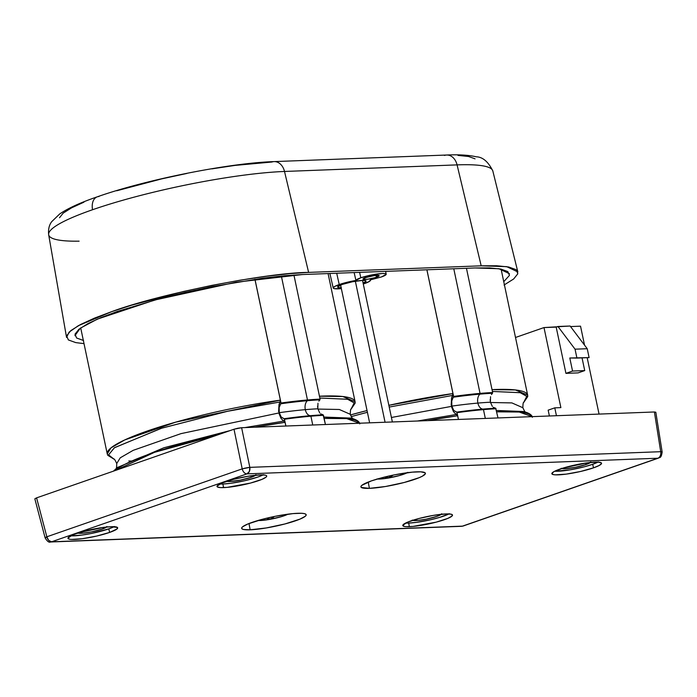 <?xml version="1.0" encoding="UTF-8"?>
<svg xmlns="http://www.w3.org/2000/svg" width="697" height="697" viewBox="0 0 697 697"><rect width="100%" height="100%" fill="white"/><g stroke="black" fill="none" stroke-linecap="round" stroke-linejoin="round"><path stroke-width="1.05" d="M504.044 285.029L513.68 278.966L517.845 273.729L516.094 269.661L508.714 266.995L496.647 265.757L481.191 265.818L308.614 272.396L284.507 171.462A138.773 20.509 168.1 0 0 92.544 209.736A13.783 8.913 -109.2 0 1 97.136 196.876A13.783 8.913 70.8 0 0 92.544 209.736A138.773 20.509 -11.9 0 1 284.507 171.462A13.783 10.324 -92.2 0 0 274.287 161.599M444.433 155.457A13.783 10.324 87.8 0 1 446.864 155.022A13.783 10.324 87.8 0 1 457.075 164.884A138.773 20.509 -11.9 0 1 490.514 168.256M284.176 420.997L244.891 427.592L284.176 420.997L282.642 420.134L285.064 422.33A126.636 18.714 168.1 0 0 254.823 427.209L285.064 422.33L284.306 421.058M230.045 430.607L163.952 447.744L117.305 467.556L163.743 447.814L230.045 430.607M351.393 418.226L323.852 417.05L350.783 418.095C360.201 420.378 359.852 424.125 359.765 423.898M317.928 409.078L339.317 409.488L350.295 414.306L339.317 409.488L317.928 409.078M113.838 459.044C114.212 458.635 115.171 460.125 116.73 463.531L120.241 457.816L133.179 450.34L181.002 433.63L278.817 412.981L280.83 418.069L282.642 420.134L280.83 418.069L278.817 412.981L181.002 433.63L133.179 450.34L120.241 457.816L116.73 463.54C116.678 467.269 116.399 469.02 115.885 468.793M320.655 413.87L323.112 414.802A126.296 18.671 168.1 0 0 310.522 415.673A7.963 4.992 85 0 1 305.312 409.662A120.215 17.765 -11.9 0 1 317.867 408.799L319.749 412.972M456.744 414.419L417.459 421.014L456.744 414.419L455.219 413.556L457.633 415.752A126.636 18.714 168.1 0 0 427.392 420.631L457.633 415.752L456.883 414.48M532.334 417.32C532.421 417.547 532.769 413.8 523.36 411.518L496.421 410.472L523.97 411.648M490.496 402.5L511.886 402.91L522.872 407.728L511.886 402.91L490.496 402.5M369.131 422.852L369.61 422.73L369.131 422.852M391.418 417.486L451.395 406.395L453.398 411.491L455.219 413.556L453.398 411.491L451.395 406.395L391.418 417.486M493.223 407.292L495.68 408.224A126.296 18.671 168.1 0 0 483.091 409.095A7.963 4.992 85 0 1 477.881 403.084A120.215 17.765 -11.9 0 1 490.435 402.221L492.326 406.395M495.68 408.224L497.998 417.939L495.68 408.224A126.296 18.671 168.1 0 0 483.091 409.095A126.296 18.671 168.1 0 0 456.674 412.136L453.764 410.472L451.839 406.107A120.215 17.765 -11.9 0 1 477.881 403.084A7.963 4.992 -95 0 0 483.091 409.095A126.296 18.671 168.1 0 0 456.674 412.136L457.023 412.668A126.697 18.723 -11.9 0 1 483.465 409.627L485.321 418.427L483.465 409.627A126.697 18.723 -11.9 0 1 496.064 408.747A126.697 18.723 168.1 0 0 483.465 409.627A126.697 18.723 168.1 0 0 457.023 412.668L458.452 419.446L456.883 412.319L453.703 410.394L451.839 406.107A120.215 17.765 168.1 0 1 477.881 403.084A7.963 4.992 85 0 1 479.937 394.127A7.963 4.992 -95 0 0 477.881 403.084A120.215 17.765 168.1 0 1 490.435 402.221L490.174 399.59M321.439 414.393L323.486 415.325L325.429 424.517L323.112 414.802A126.296 18.671 168.1 0 0 310.522 415.673A126.296 18.671 168.1 0 0 284.097 418.714L281.196 417.05L279.27 412.685A120.215 17.765 -11.9 0 1 305.312 409.662A7.963 4.992 -95 0 0 310.522 415.673A126.296 18.671 168.1 0 0 284.097 418.714L284.454 419.245A126.697 18.723 -11.9 0 1 310.897 416.205L312.753 425.004L310.897 416.205A126.697 18.723 -11.9 0 1 323.486 415.325A126.697 18.723 168.1 0 0 310.897 416.205A126.697 18.723 168.1 0 0 284.454 419.245L285.883 426.024L284.315 418.906L281.126 416.972L279.27 412.685A120.215 17.765 168.1 0 1 305.312 409.662A7.963 4.992 85 0 1 307.36 400.705A7.963 4.992 -95 0 0 305.312 409.662A120.215 17.765 168.1 0 1 317.867 408.799L317.597 406.168M74.927 335.666L80.286 328.217L97.327 319.139L154.891 299.989L235.935 282.233L302.446 274.54L475.014 267.962L498.965 268.737L509.472 273.729M341.155 287.722A14.524 2.143 -11.9 0 1 337.731 286.72A14.524 2.143 -11.9 0 1 342.227 284.437L352.447 281.762L362.309 280.438L365.193 280.569L366.047 281.24L363.102 283.095A14.524 2.143 -11.9 0 0 365.829 280.795A14.524 2.143 -11.9 0 0 356.35 281.065A14.524 2.143 -11.9 0 0 342.227 284.437L337.644 286.903L338.498 287.573L341.382 287.713M376.528 277.188A8.259 1.22 -11.9 0 1 367.911 279.192A8.259 1.22 -11.9 0 1 362.98 279.096A8.259 1.22 -11.9 0 1 365.585 277.606L374.463 275.559L379.133 275.785L375.265 277.598L367.65 279.227L363.067 279.227L365.585 277.606A8.259 1.22 -11.9 0 1 374.184 275.603A8.259 1.22 -11.9 0 1 379.133 275.69A8.259 1.22 -11.9 0 1 376.528 277.188L376.127 275.376L376.528 277.188M359.608 272.361L360.811 277.781A15.465 2.283 -11.9 0 1 376.946 274.034A15.465 2.283 -11.9 0 1 386.19 274.209A15.465 2.283 -11.9 0 1 381.303 277.005L386.182 274.374L385.275 273.668L382.2 273.52L371.693 274.932L360.811 277.781L359.608 272.361M354.137 272.571L355.923 280.429A15.465 2.283 -11.9 0 1 360.811 277.781L355.923 280.429L354.137 272.571M370.325 279.88A19.046 2.814 -11.9 0 1 370.49 280.15A19.046 2.814 -11.9 0 1 364.461 283.592A19.046 2.814 -11.9 0 1 363.285 283.993L369.393 281.431L370.325 279.88L381.303 277.005L370.325 279.88M339.23 284.55L336.703 273.233L339.23 284.55A19.046 2.814 -11.9 0 1 355.923 280.429L342.872 283.4L334.935 286.345L333.218 287.791L334.333 288.671L341.347 288.61A19.046 2.814 -11.9 0 1 333.21 288.009A19.046 2.814 -11.9 0 1 339.23 284.55M324.14 418.409L346.67 418.618L359.521 423.218A126.636 18.714 168.1 0 0 324.14 418.409M319.845 398.022L347.594 399.25L354.198 402.91L350.966 409.296L354.224 402.953L347.716 399.285L319.845 398.022M350.957 409.313L355.156 403.171L355.087 401.707L342.837 396.523L319.461 396.218A126.636 18.714 -11.9 0 1 355.087 401.707L328.078 273.564M320.071 399.102L293.916 274.993L320.071 399.102A126.697 18.723 168.1 0 0 307.473 399.973A126.697 18.723 -11.9 0 1 320.071 399.102L320.071 399.102M279.924 405.201L280.943 403.746A126.296 18.671 -11.9 0 1 307.36 400.705A0.723 0.453 -95 0 0 307.473 399.973L281.353 276.029L307.473 399.973A0.723 0.453 85 0 1 307.36 400.705A126.296 18.671 -11.9 0 1 319.958 399.825L318.877 401.123M279.227 412.502L278.966 409.88M385.066 422.243L355.357 281.231L385.066 422.243M496.708 411.831L519.239 412.04L532.099 416.64A126.636 18.714 168.1 0 0 496.708 411.831M523.534 402.718L526.793 396.375L520.293 392.707L492.413 391.444L520.162 392.672L526.775 396.332L523.534 402.718L527.734 396.593L527.655 395.129L515.405 389.945L492.038 389.64A126.636 18.714 -11.9 0 1 527.655 395.129L501.099 269.112M492.64 392.524L466.459 268.284L492.64 392.524A126.697 18.723 168.1 0 0 480.05 393.396A126.697 18.723 -11.9 0 1 492.64 392.524L492.64 392.524M452.492 398.623L453.52 397.168A126.296 18.671 -11.9 0 1 479.937 394.127A0.723 0.453 -95 0 0 480.05 393.396L453.782 268.772L480.05 393.396A0.723 0.453 85 0 1 479.937 394.127A126.296 18.671 -11.9 0 1 492.526 393.247L491.455 394.546M451.804 405.924L451.543 403.302M376.92 478.996L386.504 478.334A17.137 2.535 -11.9 0 1 377.957 479.066M288.009 514.168A17.137 2.535 -11.9 0 1 268.859 519.535L281.544 516.616L288.027 514.159M250.153 529.807L249.003 523.517L250.153 529.807A32.959 4.87 -11.9 0 1 241.659 528.317A32.959 4.87 -11.9 0 1 261.811 519.431A32.959 4.87 -11.9 0 1 297.68 513.288A32.959 4.87 -11.9 0 1 306.166 514.726A32.959 4.87 -11.9 0 1 286.179 523.63A32.959 4.87 -11.9 0 1 250.153 529.807L243.61 529.502L242.033 528.875L241.676 527.977L242.556 526.827L247.862 523.978L262.839 519.152L275.28 516.294L292.958 513.611L301.479 513.28L304.223 513.593L305.8 514.22L306.157 515.118L305.277 516.268L299.971 519.117L284.995 523.944L266.289 527.951L250.153 529.807M369.393 488.353L368.243 482.063L369.393 488.353A32.959 4.87 -11.9 0 1 360.898 486.863A32.959 4.87 -11.9 0 1 381.05 477.976A32.959 4.87 -11.9 0 1 416.911 471.834A32.959 4.87 -11.9 0 1 425.405 473.272A32.959 4.87 -11.9 0 1 405.419 482.167A32.959 4.87 -11.9 0 1 369.393 488.353L361.264 487.421L360.915 486.523L361.795 485.373L371.318 480.921L382.069 477.698L394.511 474.84L412.197 472.157L420.718 471.825L425.039 472.758L425.397 473.664L422.426 476.164L419.211 477.663L404.234 482.481L385.528 486.497L369.393 488.353M554.638 471.25A25.275 3.738 168.1 0 0 592.685 464.289L593.522 467.844A25.397 3.755 -11.9 0 1 566.992 474.012A25.397 3.755 -11.9 0 1 551.841 473.699A25.397 3.755 -11.9 0 1 559.865 469.125A25.397 3.755 -11.9 0 1 586.282 462.974A25.397 3.755 -11.9 0 1 601.546 463.226A25.397 3.755 -11.9 0 1 593.522 467.844L592.685 464.289L598.383 461.911M219.973 484.023L222.892 484.023L223.545 487.612A25.397 3.755 -11.9 0 1 217.002 486.462A25.397 3.755 -11.9 0 1 232.528 479.614A25.397 3.755 -11.9 0 1 260.164 474.884A25.397 3.755 -11.9 0 1 266.707 475.99A25.397 3.755 -11.9 0 1 251.303 482.847A25.397 3.755 -11.9 0 1 223.545 487.612L222.892 484.023A25.275 3.738 168.1 0 0 263.152 474.884M70.754 535.836A25.275 3.738 168.1 0 0 108.802 528.866L109.638 532.421A25.397 3.755 -11.9 0 1 83.109 538.598A25.397 3.755 -11.9 0 1 67.949 538.284A25.397 3.755 -11.9 0 1 75.982 533.71A25.397 3.755 -11.9 0 1 102.389 527.551A25.397 3.755 -11.9 0 1 117.662 527.812A25.397 3.755 -11.9 0 1 109.638 532.421L108.802 528.866L114.5 526.496M405.767 523.081L408.686 523.081L409.339 526.671A25.397 3.755 -11.9 0 1 402.788 525.521A25.397 3.755 -11.9 0 1 418.322 518.664A25.397 3.755 -11.9 0 1 445.958 513.933A25.397 3.755 -11.9 0 1 452.501 515.048A25.397 3.755 -11.9 0 1 437.097 521.905A25.397 3.755 -11.9 0 1 409.339 526.671L408.686 523.081A25.275 3.738 168.1 0 0 448.946 513.933M590.464 462.451A15.212 2.248 -11.9 0 1 586.029 464.542L585.68 463.061L586.029 464.542A15.212 2.248 -11.9 0 1 561.669 468.523M255.625 475.215A15.212 2.248 -11.9 0 1 251.19 477.306L250.842 475.824L251.19 477.306A15.212 2.248 -11.9 0 1 226.83 481.287M106.571 527.037A15.212 2.248 -11.9 0 1 95.864 530.948A15.212 2.248 -11.9 0 1 81.096 533.318L80.878 532.159L81.096 533.318A15.212 2.248 -11.9 0 1 77.785 533.1M441.41 514.273A15.212 2.248 -11.9 0 1 430.702 518.185A15.212 2.248 -11.9 0 1 415.935 520.554L415.717 519.396L415.935 520.554A15.212 2.248 -11.9 0 1 412.624 520.337M661.819 451.804L660.712 451.691A5.515 0.836 -9 0 1 662.15 452.022L655.816 412.232L654.396 411.979L660.712 451.691A5.515 4.13 87.8 0 1 657.829 458.225L659.118 457.781M34.85 498.799L36.593 497.867L34.85 498.869L45.122 537.875A5.515 0.793 -14.7 0 1 46.838 536.795L36.593 497.867L234 429.23L241.624 427.714L249.822 467.356L242.207 468.872A5.515 0.549 -11.7 0 1 249.822 467.356L241.624 427.714L237.877 428.219L234 429.23L242.207 468.872A5.515 3.563 70.8 0 0 246.938 473.882L249.387 471.425L249.822 467.356L660.712 451.691L654.396 411.979L655.807 412.284M241.624 427.714L654.396 411.979L241.624 427.714M36.593 497.867L46.838 536.795L242.207 468.872L234 429.23L36.593 497.867M50.602 541.978A5.515 4.13 -92.2 0 0 51.578 541.804L48.72 540.402L46.838 536.795L45.436 538.04M463.191 526A5.515 3.563 -109.2 0 1 462.468 526.139L460.891 526.27M405.593 523.072A25.275 3.738 168.1 0 0 408.686 523.081L416.475 522.349L430.702 519.735L439.763 517.357L449.338 513.733M441.785 513.776L436.975 516.364L426.268 519.169L418.113 520.406L412.18 520.128M70.928 535.845L81.636 535.113L91.019 533.536L108.802 528.866A25.275 3.738 168.1 0 0 114.108 526.697M106.946 526.54L102.137 529.128L91.429 531.933L83.274 533.17L77.341 532.891M219.799 484.014A25.275 3.738 168.1 0 0 222.892 484.023L230.681 483.3L244.908 480.677L257.846 477.053L263.544 474.674M255.991 474.718L251.19 477.306L240.482 480.111L230.141 481.505L226.386 481.069M554.812 471.259L570.102 469.839L584.443 466.763L592.685 464.289A25.275 3.738 168.1 0 0 597.991 462.12M590.829 461.954L586.029 464.542L575.321 467.347L564.979 468.741L561.224 468.306M462.468 526.139A5.515 3.563 70.8 0 0 463.148 526.017L658.517 458.095A5.515 3.563 -109.2 0 1 657.829 458.225L462.468 526.139L51.578 541.804L246.938 473.882L657.829 458.225A5.515 4.13 -92.2 0 0 660.712 451.691L249.822 467.356A5.515 4.13 87.8 0 1 246.938 473.882A5.515 3.563 -109.2 0 1 242.207 468.872L46.838 536.795A5.515 3.563 70.8 0 0 51.578 541.804A5.515 4.13 87.8 0 1 50.663 541.978L461.553 526.313A5.515 4.13 -92.2 0 0 462.468 526.139L657.829 458.225L246.938 473.882L51.578 541.804L462.468 526.139M593.522 467.844L580.514 471.486L566.217 474.117L555.457 474.849L553.34 474.613L551.85 473.437L554.141 471.512L563.768 467.87L587.17 462.852L597.939 462.111L601.267 462.834L601.537 463.531L599.246 465.457L593.522 467.844M260.164 474.884L265.208 475.119L266.428 475.598L266.698 476.295L266.019 477.175L261.933 479.379L250.397 483.091L227.178 487.369L220.618 487.612L217.281 486.898L217.011 486.201L221.785 483.117L233.321 479.405L247.731 476.312L260.164 474.884M109.638 532.421L96.63 536.071L82.333 538.703L71.573 539.434L69.456 539.19L67.966 538.023L72.732 534.939L79.876 532.456L103.287 527.429L111.119 526.697L117.384 527.42L116.974 528.997L109.638 532.421M445.958 513.933L451.003 514.177L452.222 514.656L451.813 516.233L447.727 518.429L436.191 522.149L412.972 526.418L406.412 526.671L404.295 526.427L402.805 525.259L407.571 522.175L419.106 518.455L433.525 515.362L445.958 513.933M267.143 519.387L269.286 517.575L267.143 519.387L271.865 518.585L271.551 517.069L271.865 518.585L267.143 519.387M274.365 516.477L271.865 518.585L274.365 516.477M258.047 520.485L268.859 519.535A17.137 2.535 -11.9 0 1 258.761 520.52M385.127 478.098L387.976 476.243L385.127 478.098L389.71 477.393L389.405 475.92L389.71 477.393L385.127 478.098M393.265 475.093L389.71 477.393L393.265 475.093M404.426 473.106L396.009 474.552L404.426 473.106M407.248 472.714A17.137 2.535 -11.9 0 1 386.504 478.334L399.329 475.581L407.876 472.348M554.786 407.85L556.441 415.717L554.786 407.85L560.876 407.614L554.786 407.85L548.156 410.15L554.786 407.85M599.054 414.088L587.17 357.683L599.054 414.088M584.53 345.128L580.531 326.179L570.529 326.562L580.531 326.179L584.53 345.128M578.101 372.886L565.929 373.357L556.18 327.102L544 327.573L560.876 407.614L544 327.573L570.129 326.022L587.231 348.718L589.104 357.613L587.231 348.718L570.129 326.022L557.957 326.492L575.051 349.18L576.924 358.075L569.798 357.997L572.551 371.048L565.929 373.357L556.18 327.102L557.957 326.492L575.051 349.18L587.231 348.718L575.051 349.18L576.924 358.075L589.104 357.613L569.798 357.997L572.551 371.048L565.929 373.357L578.101 372.886L584.722 370.586L572.551 371.048L584.722 370.586L578.101 372.886M515.51 337.479L544 327.573L515.51 337.479M549.393 415.978L548.156 410.15L549.393 415.978M582.047 357.883L584.722 370.586L582.047 357.883M451.839 406.107L451.752 400.923L453.608 396.436L426.912 269.791L453.608 396.436A126.697 18.723 -11.9 0 1 480.05 393.396A126.697 18.723 168.1 0 0 453.608 396.436L453.52 397.168A126.296 18.671 -11.9 0 1 479.937 394.127A126.296 18.671 -11.9 0 1 492.526 393.247M490.549 396.715L490.383 401.942M351.166 416.606L367.406 412.284L351.166 416.606M452.998 393.77L451.56 398.126L452.736 395.391L389.222 407.065L452.736 395.391L452.963 393.561L388.856 405.332A126.636 18.714 -11.9 0 1 452.963 393.561L426.878 269.8L452.963 393.561M367.04 410.542L350.46 414.95A126.636 18.714 -11.9 0 1 367.04 410.542M451.56 398.126L451.177 405.157L451.56 398.126M458.417 419.455L457.633 415.752L458.417 419.455M279.27 412.685L279.175 407.501L281.03 403.014L254.954 279.253L281.03 403.014A126.697 18.723 -11.9 0 1 307.473 399.973A126.697 18.723 168.1 0 0 281.03 403.014L280.943 403.746A126.296 18.671 -11.9 0 1 307.36 400.705A126.296 18.671 -11.9 0 1 319.958 399.825M317.971 403.293L317.806 408.52M131.82 461.039L128.806 460.978M280.421 400.348L278.983 404.704L280.168 401.969L227.945 411.186L161.913 428.106L114.543 447.648L108.558 454.853L114.099 459.218L108.558 454.914L114.308 447.814L161.077 428.367L227.327 411.317L280.168 401.969L280.386 400.139L175.67 422.155L124.676 439.964L110.971 447.901L107.26 453.939A126.636 18.714 -11.9 0 1 280.386 400.139L254.91 279.253L280.386 400.139M115.049 470.588L154.516 452.327L218.248 434.71A126.636 18.714 168.1 0 0 115.049 470.588M278.983 404.704L278.6 411.735L278.983 404.704M285.84 426.033L285.064 422.33L285.84 426.033M503.748 281.684L509.463 275.393L507.817 271.577L500.89 269.068L489.547 267.909L475.014 267.962L302.446 274.54L284.698 275.716L263.022 278.138L211.47 286.755L184.513 292.557L159.003 298.882L117.253 311.472L101.17 317.518L87.961 323.582L78.9 329.28L74.988 334.203L76.635 338.019L83.57 340.528M66.546 337.426L69.134 332.094L78.36 325.682L111.581 311.69C158.507 294.108 266.176 272.64 308.614 272.396L289.734 273.642L266.672 276.221L240.247 280.177L211.818 285.395L183.145 291.564L131.838 305.129L111.581 311.69L94.47 318.12L80.408 324.575L70.772 330.631L66.616 335.876L68.367 339.936L75.738 342.602L84.015 343.638M457.999 155.405L468.584 156.494L475.058 158.838M59.506 217.743L63.157 213.143L71.608 207.828L83.954 202.165M116.739 190.76L161.765 178.859L186.918 173.44M211.862 168.866L235.055 165.398L271.865 162.035A13.783 10.324 87.8 0 1 274.148 161.599A13.783 10.324 87.8 0 1 284.507 171.462L308.614 272.396L481.191 265.818L506.675 266.637L517.854 271.952M517.871 272.03L492.814 170.939A138.773 20.509 168.1 0 0 457.075 164.884L481.191 265.818L457.075 164.884L284.507 171.462L457.075 164.884A13.783 10.324 -92.2 0 0 446.716 155.022L274.148 161.599C229.287 162.976 145.786 179.66 97.249 196.833C80.608 202.531 68.114 208.22 59.759 213.909L51.735 221.646C49.147 225.009 48.128 229.374 48.668 234.741L66.537 337.357M79.118 241.162A138.773 20.509 -11.9 0 1 48.659 234.671A138.773 20.509 -11.9 0 1 92.544 209.736A138.773 20.509 168.1 0 0 48.668 234.741M97.136 196.876A13.783 8.913 -109.2 0 1 98.965 196.519M492.814 170.939C488.231 161.704 482.725 156.991 476.286 156.799C468.706 155.065 458.853 154.473 446.716 155.022M353.187 418.784C352.813 419.202 351.846 417.703 350.295 414.306C350.347 410.568 350.626 408.817 351.131 409.043M525.765 412.206C525.39 412.624 524.423 411.125 522.872 407.728C522.916 403.99 523.194 402.239 523.708 402.465M385.641 271.368L386.19 274.209M329.881 273.494L333.21 288M369.628 422.835L340.598 285.047M658.517 458.095C659.031 456.875 661.148 459.506 662.15 452.022M45.122 537.875C47.222 541.421 49.069 542.789 50.663 541.978M461.553 526.313L463.148 526.017M392.367 421.973L362.536 280.429M114.108 459.227L107.782 455.307L107.26 453.939L80.704 327.921M113.445 471.146L117.802 467.19"/></g></svg>

